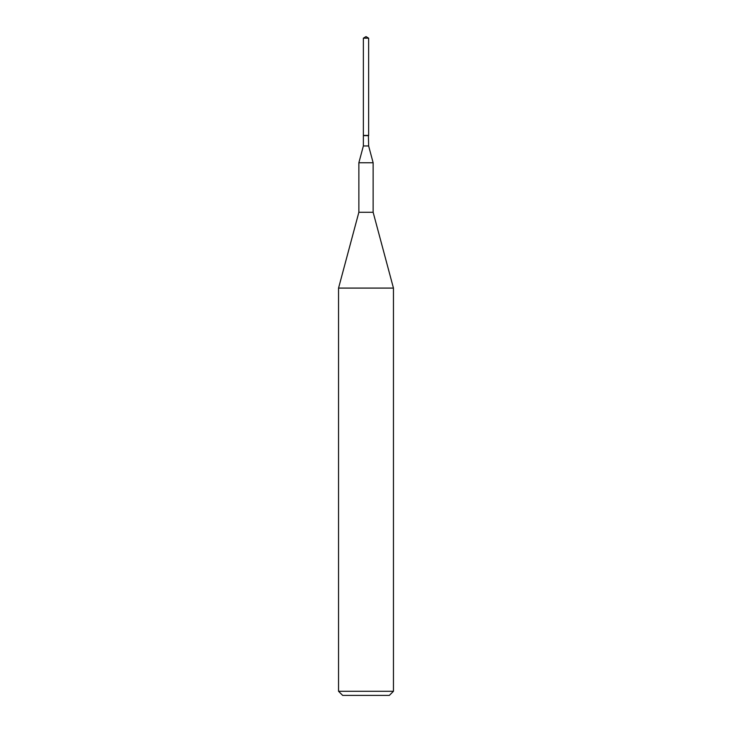 <?xml version="1.0" encoding="UTF-8"?>
<svg xmlns="http://www.w3.org/2000/svg" width="732" height="732" viewBox="0 0 732 732"><rect width="100%" height="100%" fill="white"/><g stroke="black" fill="none" stroke-linecap="round" stroke-linejoin="round"><path stroke-width="1.1" d="M368.635 38.183L363.365 38.183L363.365 135.42L368.635 135.42L368.635 38.183L366 36.6L363.365 38.183M389.333 695.4L342.668 695.4L338.55 691.283L393.45 691.283L389.333 695.4M368.416 135.42L368.635 145.961L373.137 162.76L373.137 212.28L393.45 288.088L338.55 288.088L338.55 691.283M393.45 288.088L393.45 691.283M373.137 212.28L358.863 212.28L338.55 288.088M373.137 162.76L358.863 162.76L358.863 212.28M368.635 145.961L363.365 145.961L358.863 162.76M368.635 135.64L363.365 135.64L363.365 145.961"/></g></svg>
